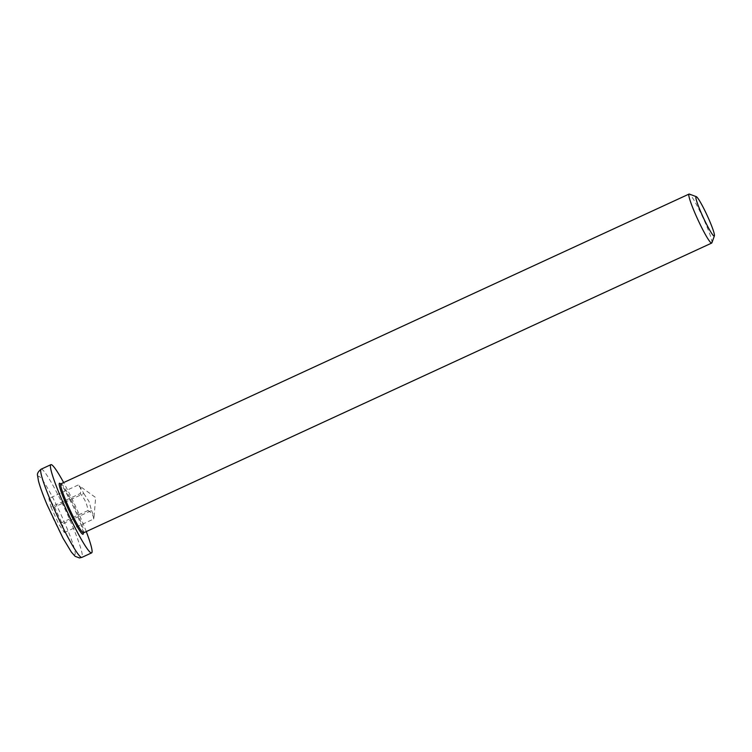 <?xml version="1.0" encoding="UTF-8"?>
<svg xmlns="http://www.w3.org/2000/svg" width="752" height="752" viewBox="0 0 752 752"><rect width="100%" height="100%" fill="white"/><g stroke="black" fill="none" stroke-linecap="round" stroke-linejoin="round"><path stroke-width="0.56" stroke-dasharray="3.76 2.82" d="M711.871 242.84A26.987 2.726 65.2 0 0 703.364 218.55A26.987 2.726 65.2 0 0 689.377 194.082M86.264 531.579A48.579 4.907 65.2 0 0 76.638 508.747A48.579 4.907 65.2 0 0 63.657 482.568M50.967 507.045L58.712 524.041L64.381 532.529L62.294 524.022L54.548 507.017L48.889 498.538L50.967 507.045L80.229 493.556C81.291 489.9 80.596 487.061 78.142 485.04L79.552 485.961L83.81 493.528L54.548 507.017M78.142 485.04L48.889 498.538M64.381 532.529L93.633 519.03C93.511 515.393 91.622 512.563 87.975 510.552C87.147 504.075 84.562 498.407 80.229 493.556M87.975 510.552L58.712 524.041M83.81 493.528L88.99 501.424L91.556 510.523L62.294 524.022M91.556 510.523L94.066 516.652L93.633 519.03M60.931 483.827A26.987 2.726 -114.8 0 1 75.219 508.314A26.987 2.726 -114.8 0 1 83.538 532.839M83.256 532.839A28.068 2.829 65.2 0 0 73.837 507.6A28.068 2.829 65.2 0 0 60.752 484.044M41.163 469.173A48.579 4.907 -114.8 0 1 66.881 513.24A48.579 4.907 -114.8 0 1 81.855 557.392M74.523 554.788A43.184 4.362 65.2 0 0 51.832 495.878A43.184 4.362 65.2 0 0 43.55 495.935A43.184 4.362 65.2 0 0 74.523 554.788M83.171 533.215L83.152 532.463C83.218 530.921 80.342 521.691 73.442 506.773L63.976 488.631L60.414 483.865M94.066 516.652L95.645 497.542L79.552 485.961"/><path stroke-width="1.13" d="M696.324 196.676L689.377 194.082A26.987 2.726 65.2 0 0 689.067 194.063A26.987 2.726 65.2 0 0 697.386 218.597A26.987 2.726 65.2 0 0 711.674 243.075A26.987 2.726 65.2 0 0 711.871 242.84L714.4 235.865A21.686 2.19 -114.8 0 1 702.763 216.388A21.686 2.19 -114.8 0 1 696.324 196.676A21.686 2.19 -114.8 0 1 707.153 215.448A21.686 2.19 -114.8 0 1 714.4 235.865M63.657 482.568A48.579 4.907 65.2 0 0 50.91 464.67A48.579 4.907 65.2 0 0 66.806 510.843A48.579 4.907 65.2 0 0 91.612 552.899A48.579 4.907 65.2 0 0 86.264 531.579M83.19 532.811L83.538 532.839A26.987 2.726 -114.8 0 1 83.416 532.867A26.987 2.726 -114.8 0 1 69.504 508.916A26.987 2.726 -114.8 0 1 60.931 483.827L689.067 194.063M60.752 484.044A28.068 2.829 65.2 0 0 66.74 505.654A28.068 2.829 65.2 0 0 82.889 534.296A28.068 2.829 65.2 0 0 83.256 532.839M81.63 557.439A48.579 4.907 -114.8 0 1 56.597 514.33A48.579 4.907 -114.8 0 1 41.163 469.173C38.108 471.636 36.923 473.807 37.6 475.678L38.399 480.66C39.903 486.553 42.836 494.684 47.207 505.053L62.971 538.141L71.384 552.109L75.134 556.33L79.439 557.937L81.855 557.392A48.579 4.907 -114.8 0 1 81.63 557.439M83.538 532.839L711.674 243.075M81.855 557.392L91.612 552.899M41.163 469.173L50.91 464.67"/></g></svg>
